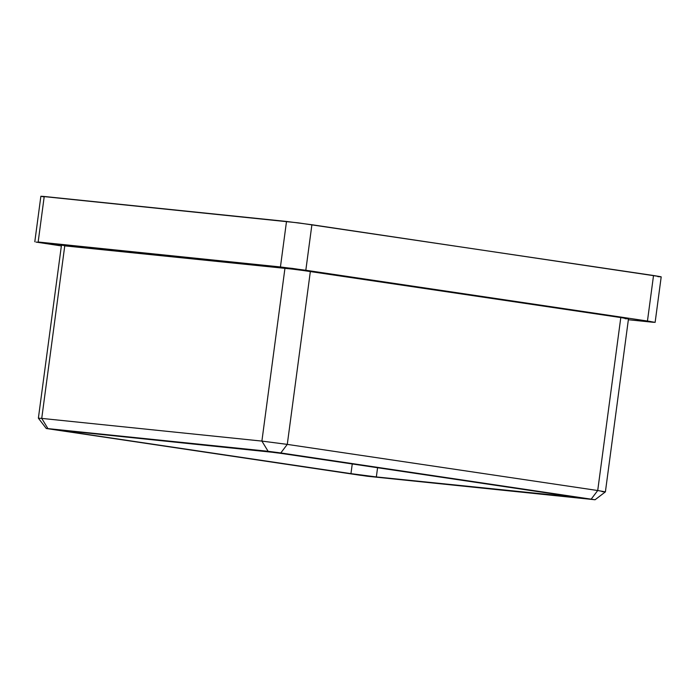 <?xml version="1.0" encoding="UTF-8"?>
<svg xmlns="http://www.w3.org/2000/svg" width="696" height="696" viewBox="0 0 696 696"><rect width="100%" height="100%" fill="white"/><g stroke="black" fill="none" stroke-linecap="round" stroke-linejoin="round"><path stroke-width="1.04" d="M43.665 196.838L40.881 196.255L44.231 196.481L38.158 241.999L44.231 196.481L286.508 221.45L280.436 266.959L38.158 241.999L61.361 245.923L36.001 242.077L292.233 268.378L650.151 321.439L653.544 322.318L628.357 319.734L655.127 322.37L661.2 276.86L657.842 276.634M625.112 318.69L628.21 318.811L620.797 317.567L296.766 269.552L64.249 245.81M34.8 241.773L40.873 196.263L298.306 222.859L653.527 275.512L647.454 321.03L305.822 270.257L311.895 224.738L660.939 276.756L653.527 275.512L647.454 321.03L655.127 322.37M595.071 499.754L605.389 491.872L597.716 490.523L605.398 491.863L628.471 318.916L620.797 317.567L597.716 490.523L287.283 444.387L310.355 271.431L284.969 268.143L261.896 441.09L287.283 444.387L310.355 271.431L620.797 317.567L597.716 490.523L287.283 444.387L280.801 452.948L46.275 428.492L367.34 476.247L595.071 499.754L280.801 452.948L595.071 499.754L360.545 475.307L46.275 428.501L47.946 428.614L41.734 418.4L64.815 245.453L284.969 268.143L261.896 441.09L41.734 418.4L64.815 245.453L61.457 245.227L38.376 418.183L41.734 418.4L38.384 418.192L46.275 428.501M290.389 454.61L578.533 497.57L376.345 476.934L350.958 473.645L70.226 431.92L62.814 430.676L65.911 430.798L276.799 452.731L578.794 497.675L376.345 476.934L350.958 473.645L352.272 463.806L350.958 473.645L70.226 431.92L62.553 430.58L65.911 430.798L264.993 451.321L290.389 454.61M377.597 467.573L376.345 476.934L377.597 467.573M70.313 431.25L70.226 431.92L70.313 431.25M305.822 270.257L311.895 224.738L286.508 221.45L280.436 266.959L305.822 270.257M605.398 491.863L602.04 491.646M597.716 490.523L591.235 499.084L597.716 490.523M268.108 451.295L280.801 452.948L287.283 444.387L261.896 441.09L268.108 451.295L261.896 441.09L41.734 418.4L47.946 428.614L268.108 451.295"/></g></svg>
